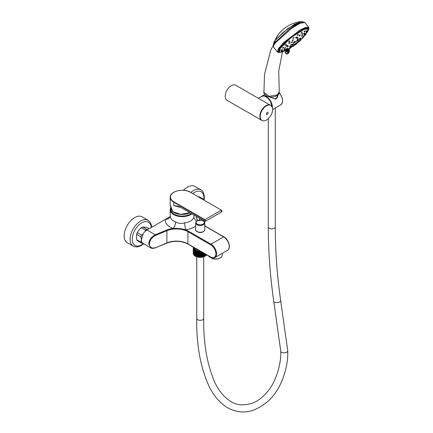 <?xml version="1.0" encoding="UTF-8"?>
<svg xmlns="http://www.w3.org/2000/svg" width="433" height="433" viewBox="0 0 433 433"><rect width="100%" height="100%" fill="white"/><g stroke="black" fill="none" stroke-linecap="round" stroke-linejoin="round"><path stroke-width="0.65" d="M195.938 256.444L195.635 256.363L195.635 250.978L195.938 250.821L195.927 251.118A6.96 4.016 0 0 0 196.209 251.237L196.528 251.356A6.96 4.016 0 0 0 196.831 251.459L197.161 251.562A6.96 4.016 0 0 0 197.486 251.649L197.832 251.725A6.96 4.016 0 0 0 198.168 251.79L198.531 251.849A6.96 4.016 0 0 0 198.877 251.892L199.245 251.93A6.96 4.016 0 0 0 199.597 251.952L199.97 251.963A6.96 4.016 0 0 0 200.322 251.968L200.701 251.957A6.96 4.016 0 0 0 200.972 251.941A6.96 4.016 0 0 0 201.053 251.936L201.426 251.903A6.96 4.016 0 0 0 201.551 251.892M193.378 247.346L193.313 247.395A6.96 4.016 0 0 0 193.275 247.595L193.253 247.811A6.96 4.016 0 0 0 193.248 247.947A6.96 4.016 0 0 0 193.248 248.017L193.264 248.233A6.96 4.016 0 0 0 193.302 248.434L193.356 248.65A6.96 4.016 0 0 0 193.427 248.851L193.713 248.802L193.519 249.062A6.96 4.016 0 0 0 193.627 249.251L193.924 249.186L193.757 249.457A6.96 4.016 0 0 0 193.897 249.646L194.201 249.56L194.065 249.841A6.96 4.016 0 0 0 194.238 250.014L194.547 249.911L194.444 250.198A6.96 4.016 0 0 0 194.644 250.366L194.958 250.242L194.882 250.534A6.96 4.016 0 0 0 195.115 250.685L195.424 250.55L195.38 256.228A6.96 4.016 0 0 0 195.635 256.363M195.424 256.168L195.115 256.071L195.115 250.685M194.882 250.534L194.882 255.919A6.96 4.016 0 0 0 195.115 256.071M194.958 255.865L194.644 255.751L194.644 250.366M194.444 250.198L194.444 255.584A6.96 4.016 0 0 0 194.644 255.751M194.547 255.535L194.238 255.4L194.238 250.014M194.065 249.841L194.065 255.226A6.96 4.016 0 0 0 194.238 255.4M194.201 255.183L193.897 255.032L193.897 249.646M193.757 249.457L193.757 254.842A6.96 4.016 0 0 0 193.897 255.032M193.924 254.81L193.627 254.642L193.627 249.251M193.519 249.062L193.519 254.447A6.96 4.016 0 0 0 193.627 254.642M193.713 254.42L193.427 254.236L193.427 248.851M193.356 248.65L193.356 254.036A6.96 4.016 0 0 0 193.427 254.236M193.573 254.025L193.302 248.434M193.264 248.233L193.264 253.619A6.96 4.016 0 0 0 193.302 253.819M193.502 253.619L193.248 248.017M206.471 254.734L206.471 255.091A6.96 4.016 0 0 0 206.611 254.907L206.611 254.815M206.471 255.091L206.162 255.243M206.113 254.528L206.113 255.459A6.96 4.016 0 0 0 206.292 255.286L206.292 254.631M206.113 255.459L205.805 255.589M205.697 254.29L205.697 255.806A6.96 4.016 0 0 0 205.908 255.643L205.908 254.409M205.697 255.806L205.388 255.919M205.22 254.014L205.22 256.125A6.96 4.016 0 0 0 205.459 255.973L205.459 254.149M205.22 256.125L204.912 256.217M204.69 253.706L204.69 256.412A6.96 4.016 0 0 0 204.95 256.276L204.95 253.857M204.69 256.412L204.387 256.488M204.105 253.37L204.105 256.666A6.96 4.016 0 0 0 204.392 256.547L204.392 253.532M204.105 256.666L203.786 256.78L203.786 253.186M203.483 253.007L203.483 256.883A6.96 4.016 0 0 0 203.786 256.78M203.483 256.883L203.147 256.98L203.147 252.812M202.823 252.628L202.823 257.061A6.96 4.016 0 0 0 203.147 256.98M202.823 257.061L202.471 257.137L202.471 252.423M202.135 252.228L202.135 257.197A6.96 4.016 0 0 0 202.471 257.137M202.135 257.197L201.767 257.251L201.767 252.017M201.426 251.903L201.426 257.294A6.96 4.016 0 0 0 201.767 257.251M201.426 257.294L201.053 257.326L201.053 251.936M200.701 251.957L200.701 257.343A6.96 4.016 0 0 0 201.053 257.326M200.701 257.343L200.322 257.354L200.322 251.968M199.97 251.963L199.97 257.354A6.96 4.016 0 0 0 200.322 257.354M199.97 257.354L199.597 257.337L199.597 251.952M199.245 251.93L199.245 257.316A6.96 4.016 0 0 0 199.597 257.337M199.245 257.316L198.877 257.278L198.877 251.892M198.531 251.849L198.531 257.234A6.96 4.016 0 0 0 198.877 257.278M198.531 257.234L198.168 257.175L198.168 251.79M197.832 251.725L197.832 257.11A6.96 4.016 0 0 0 198.168 257.175M197.832 257.11L197.486 257.034L197.486 251.649M197.161 251.562L197.161 256.948A6.96 4.016 0 0 0 197.486 257.034M197.161 256.948L196.831 256.85L196.831 251.459M196.528 251.356L196.528 256.747A6.96 4.016 0 0 0 196.831 256.85M196.528 256.747L196.209 256.623L196.209 251.237M195.927 251.118L195.927 256.504A6.96 4.016 0 0 0 196.209 256.623M193.995 247.53A6.214 3.588 0 0 0 200.322 251.183M203.813 256.72L203.813 253.202M196.506 256.682L196.506 251.064M197.112 256.888L197.112 251.27M197.751 257.056L197.751 251.438M198.417 257.186L198.417 251.568M199.099 257.272L199.099 251.654M199.797 257.321L199.797 251.697M200.501 257.321L200.501 251.703M201.199 257.283L201.199 251.692M201.892 257.202L201.892 252.087M202.557 257.083L202.557 252.477M203.201 256.921L203.201 252.85M190.829 192.431A14.917 8.611 120 0 1 200.847 189.849L194.872 186.396A14.917 8.611 120 0 0 183.478 190.287M124.13 235.85A14.917 8.611 -60 0 1 130.642 220.841A14.917 8.611 -60 0 1 142.138 216.846L148.113 220.294A14.917 8.611 -60 0 0 136.617 224.289A14.917 8.611 -60 0 0 130.111 239.303A14.917 8.611 -60 0 0 133.196 246.128L127.221 242.68A14.917 8.611 -60 0 1 124.13 235.85M194.482 247.811L196.008 249.316L199.045 250.447M196.008 249.316L198.595 250.187M170.905 208.468A11.285 11.285 0 0 0 170.851 209.545A11.285 6.517 0 0 0 174.158 214.156A11.285 6.517 0 0 0 191.142 213.48M149.125 228.727L146.711 227.336L142.738 226.979L140.038 228.803L138.057 231.26L137.413 232.705A8.205 4.736 120 0 0 136.736 234.453L140.952 236.889A8.205 4.736 -60 0 1 141.629 235.141L143.101 233.993L141.423 239.812C141.45 241.652 142.008 242.87 143.101 243.465L141.629 243.151A8.205 4.736 -60 0 1 140.952 242.182L141.423 239.812L140.952 236.889M141.883 227.433A7.707 4.449 120 0 0 141.71 227.531A7.707 4.449 120 0 0 140.038 228.803M169.898 216.733L165.298 219.39A16.903 9.759 0 0 0 173.021 228.44C174.651 226.73 175.544 224.57 175.701 221.961C178.423 223.52 181.367 223.839 184.528 222.914C189.486 222.194 192.588 220.402 193.832 217.539L194.076 215.174M170.25 215.574C169.936 218.01 168.285 219.282 165.298 219.39L146.928 229.993A7.956 4.595 120 0 0 143.079 233.977L143.101 233.993M150.949 247.979L148.757 244.044C149.109 239.99 151.269 236.911 155.241 234.794L166.645 230.058A16.746 9.667 180 0 1 173.021 228.44C177.427 228.186 181.595 228.635 185.519 229.782L184.528 222.914M210.617 256.958A0.498 0.287 120 0 0 210.719 257.186L188.019 244.082A0.498 0.287 120 0 1 187.917 243.855L187.917 231.677L210.617 244.78A7.458 4.308 60 0 1 215.894 253.917A7.458 4.308 60 0 1 210.617 256.958L187.917 243.855A16.248 9.38 0 0 0 166.938 242.875L155.436 247.838C153.212 248.52 151.62 248.52 150.657 247.828L143.101 243.465M155.534 247.611C151.837 248.764 149.791 247.584 149.401 244.071C149.791 240.239 151.837 237.36 155.534 235.433L166.938 230.697A16.248 9.38 180 0 1 187.917 231.677A0.498 0.287 -60 0 1 188.268 231.065L210.968 244.174A7.956 4.595 60 0 1 216.17 251.183A7.956 4.595 60 0 1 214.947 257.559L227.606 250.252A7.956 4.595 -120 0 0 228.824 243.876A7.956 4.595 -120 0 0 223.628 236.867L204.782 225.988M202.947 199.44L203.667 199.326A8.205 4.736 -60 0 1 204.306 200.208M136.736 234.453L136.384 235.579L136.736 239.747A8.205 4.736 120 0 0 137.413 240.716L141.629 243.151M144.958 231.644L145.602 230.199A8.205 4.736 -60 0 1 146.96 229.414L142.738 226.979M146.96 229.414L147.658 229.577M141.385 227.763L145.602 230.199M141.629 235.141L137.413 232.705M198.038 196.593L199.451 196.891L203.667 199.326M140.952 242.182L136.736 239.747M138.057 231.26A7.707 4.449 120 0 0 136.384 235.579M197.443 220.592L196.203 216.403M196.311 221.366L193.832 217.539M208.684 256.011A6.96 4.016 0 0 0 209.242 256.823L209.242 256.417A6.96 4.016 0 0 0 212.138 258.084L212.138 258.49A6.96 4.016 0 0 0 220.316 257.781A6.96 4.016 0 0 0 222.356 254.94L222.356 253.283M212.138 258.49L212.506 258.685A6.463 3.729 0 0 0 219.964 257.987A6.463 3.729 0 0 0 220.132 257.884M212.138 258.339L209.242 256.823M173.79 192.317A11.935 6.89 -0 0 0 173.703 192.366A11.935 6.89 -0 0 0 170.207 197.242L170.207 204.847L172.881 211.824M177.47 206.027L179.679 206.79L173.703 205.561L180.848 207.537M190.58 192.366L190.525 192.252C183.7 187.895 169.731 191.169 170.207 197.242A11.935 6.89 -0 0 0 173.703 202.114L204.641 219.975A0.747 0.433 60 0 1 205.172 220.884A0.747 0.433 60 0 1 204.641 221.193L179.679 206.779L177.46 206.021L173.703 205.561L173.882 201.805A11.686 6.744 -0 0 1 173.882 192.268A11.686 6.744 -0 0 1 190.401 192.268L221.344 210.129L204.82 219.666C205.724 220.733 205.724 221.274 204.82 221.29L205.312 221.344L221.837 211.802L221.344 210.129C222.248 211.196 222.248 211.737 221.344 211.753M205.312 221.344L204.695 221.306L179.852 206.882L204.82 221.29M278.657 94.091L275.778 99.227L269.126 96.792M279.031 93.393L279.437 93.155A8.454 4.882 60 0 1 280.763 104.84L272.557 109.581M266.079 96.759A8.205 4.736 60 0 1 271.967 106.74M258.328 98.275L270.344 105.208A8.703 5.023 120 0 0 261.64 110.231A8.703 5.023 120 0 0 261.64 120.277A8.703 5.023 120 0 0 261.819 120.374L227.011 100.283A8.703 5.023 120 0 1 227.011 90.237A8.703 5.023 120 0 1 235.714 85.214L258.333 98.275L261.765 96.288A8.454 4.882 60 0 1 268.146 98.415A8.454 4.882 60 0 1 271.962 106.729M266.252 105.896A8.454 4.882 120 0 0 260.19 116.396M306.948 31.858L307.219 31.982L306.342 33.189L307.219 31.982A18.316 3.643 141.8 0 0 300.751 31.16A18.316 3.643 141.8 0 0 282.121 46.104A18.316 3.643 141.8 0 0 283.068 51.375L283.068 51.375C281.055 52.306 279.594 52.388 278.69 51.608A18.646 3.708 -38.2 0 1 278.533 51.262M298.153 39.56L297.455 40.08L298.153 39.56M294.776 41.963L294.034 42.429L294.776 41.963M291.907 44.691L291.133 45.113L291.907 44.691M290.889 46.466L290.11 46.878L290.889 46.466M292.199 46.455L291.447 46.899L292.199 46.455M295.225 44.664L294.51 45.162L295.225 44.664M298.554 41.936L297.877 42.483L298.554 41.936M300.621 39.538L299.966 40.112L300.621 39.538M300.464 38.602L299.798 39.165L300.464 38.602M297.817 38.017L297.384 38.337L297.817 38.017M292.264 42.239L291.782 42.504L292.264 42.239M288.161 46.477L287.653 46.704L288.161 46.477M287.431 48.74L286.927 48.967L287.431 48.74M290.419 47.971L289.942 48.242L290.419 47.971M295.723 44.534L295.29 44.859L295.723 44.534M300.859 40.031L300.464 40.404L300.859 40.031M303.43 36.572L303.051 36.962L303.43 36.572M302.229 35.777L301.833 36.145L302.229 35.777M296.605 37.536L296.156 37.839L296.605 37.536M298.05 34.9L297.617 35.225L298.05 34.9M293.076 40.193L292.6 40.464L293.076 40.193M299.945 35.392L299.528 35.739L299.945 35.392M301.931 32.594L301.53 32.962L301.931 32.594M293.747 37.969L293.282 38.245L293.747 37.969M289.785 43.046L289.282 43.289L289.785 43.046M289.547 41.427L289.044 41.665L289.547 41.427M287.122 45.757L286.608 45.974L287.122 45.757M285.948 44.864L285.417 45.07L285.948 44.864M285.417 47.998L284.892 48.198L285.417 47.998M283.388 47.868L282.841 48.047L283.388 47.868M284.876 49.492L284.346 49.692L284.876 49.492M282.175 50.066L281.629 50.244L282.175 50.066M285.553 50.06L285.038 50.277L285.553 50.06M282.457 51.202L281.915 51.386L282.457 51.202M287.377 49.638L286.879 49.882L287.377 49.638M284.2 51.132L283.68 51.343L284.2 51.132M290.126 48.28L289.65 48.55L290.126 48.28M287.203 49.871L286.765 50.087M302.948 37.915L302.575 38.315L302.948 37.915M304.653 35.679L304.285 36.085L304.653 35.679M305.736 34.602L305.384 35.035L305.736 34.602M305.195 34.18L304.832 34.591L305.195 34.18M306.943 32.405L306.602 32.843L306.943 32.405M304.518 33.612L304.139 34.007L304.518 33.612M306.661 31.268L306.315 31.696L306.661 31.268M302.694 34.034L302.299 34.407L302.694 34.034M304.924 31.333L304.551 31.739L304.924 31.333M298.483 39.36L297.103 40.388L298.483 39.36M300.237 35.219L299.23 36.042L300.237 35.219M290.424 48.106L289.282 48.761L290.424 48.106M297.991 41.314A3.572 0.709 -38.2 0 1 295.014 43.987A3.572 0.709 -38.2 0 1 292.659 44.983A3.572 0.709 -38.2 0 1 295.025 42.212A3.572 0.709 -38.2 0 1 298.272 40.561A3.572 0.709 -38.2 0 1 297.991 41.314M298.137 41.211A3.789 0.752 -38.2 0 1 294.976 44.047A3.789 0.752 -38.2 0 1 292.481 45.108A3.789 0.752 -38.2 0 1 294.992 42.169A3.789 0.752 -38.2 0 1 298.434 40.415A3.789 0.752 -38.2 0 1 298.137 41.211M300.02 34.943L299.014 35.766L299.23 36.042M298.521 39.111L298.305 38.84L296.892 40.117L297.103 40.388M289.428 48.263L289.065 48.485L289.282 48.761M300.995 39.111L300.783 38.84L299.409 40.166L299.62 40.437L300.995 39.111L299.62 40.437M295.658 44.307L295.447 44.036L293.915 45.167L294.131 45.438L295.658 44.307L294.131 45.438M298.954 41.541L298.743 41.27L297.303 42.515L297.514 42.786L298.851 41.703L297.514 42.786M300.821 38.147L300.61 37.877L299.3 38.992L299.457 39.49L300.821 38.147L299.457 39.49M300.892 39.527L299.945 40.421L300.161 40.697L301.195 39.69L300.161 40.697M303.463 36.069L302.548 37.005L302.764 37.281L303.733 36.188L302.764 37.281M302.283 35.3L301.33 36.188L301.547 36.459L302.521 35.376L301.547 36.459M301.99 32.129L301.032 33.011L301.254 33.287L302.196 32.166L301.254 33.287M302.965 37.39L302.066 38.348L302.283 38.624L303.268 37.552L302.283 38.624M304.664 35.149L303.793 36.139L304.009 36.41L304.886 35.425L304.009 36.41M305.73 34.05L304.897 35.089L305.119 35.371L306.034 34.212L305.119 35.371M305.216 33.666L304.345 34.651L304.561 34.927L305.438 33.942L304.561 34.927M306.997 31.701L306.126 32.913L306.342 33.189M304.551 33.108L303.652 34.066L303.869 34.342L304.767 33.384L303.869 34.342M306.678 30.743L305.839 31.771L306.055 32.047L306.9 31.019L306.055 32.047M302.748 33.552L301.801 34.451L302.017 34.727L302.97 33.617L302.017 34.727M304.956 30.835L304.069 31.804L304.285 32.08L305.178 31.116L304.285 32.08M291.333 46.114L291.117 45.844L289.493 46.851L289.704 47.121L291.247 46.304L289.704 47.121M295.16 41.546L294.949 41.276L293.45 42.439L293.661 42.71L295.127 41.795L293.661 42.71M292.324 44.312L292.113 44.042L290.527 45.102L290.738 45.373L292.27 44.534L290.738 45.373M292.648 46.114L292.437 45.844L290.83 46.878L291.046 47.148L292.648 46.114L291.046 47.148M298.126 37.639L297.909 37.362L296.865 38.131L297.07 38.618L298.126 37.639L297.07 38.618M292.383 41.839L291.225 42.472L291.441 42.748L292.611 41.909L291.441 42.748M288.291 46.093L287.068 46.634L287.285 46.91L288.546 46.19L287.285 46.91M287.55 48.339L286.332 48.891L286.549 49.162L287.842 48.485L286.549 49.162M290.505 47.538L289.358 48.177L289.574 48.453L290.824 47.717L289.574 48.453M296.908 37.151L296.692 36.875L295.631 37.844L295.847 38.12L296.908 37.151L295.847 38.12M298.148 34.429L297.287 35.3M293.195 39.776L292.259 40.502M293.872 37.514L292.919 38.304M290.137 42.726L289.921 42.45L288.714 43.24L288.93 43.511L290.132 42.937L288.93 43.511M289.693 41.011L288.665 41.698M287.263 45.384L286.018 45.903L286.235 46.179L287.48 45.66L286.235 46.179M286.099 44.491L285.044 45.07M285.558 47.625L284.286 48.112L284.508 48.388L285.818 47.733L284.508 48.388M283.539 47.511L282.229 47.944L282.451 48.225L283.788 47.608L282.451 48.225M285.006 49.108L283.734 49.595L283.956 49.871L285.287 49.248L283.956 49.871M282.321 49.703L281.001 50.125L281.223 50.407L282.603 49.838L281.223 50.407M285.672 49.665L284.427 50.179L284.643 50.461L285.98 49.827L284.643 50.461M282.592 50.823L281.288 51.267L281.51 51.549L282.895 50.986L281.51 51.549M287.48 49.221L286.278 49.795L286.494 50.071L287.799 49.405L286.494 50.071M284.313 50.726L283.058 51.235L283.279 51.516L284.643 50.926L283.279 51.516M286.359 49.898L286.3 49.93A54.558 54.558 0 0 1 284.513 50.758M299.517 41.195L298.862 41.687M300.529 40.383L299.587 41.287L299.376 41.021M297.249 43.257L296.248 44.085L296.053 43.836M291.349 47.376L290.494 47.971M293.655 45.611L293.861 45.871L292.789 46.612L292.464 46.418M287.496 49.714L286.316 50.309L286.094 50.028M286.31 44.783L285.044 45.27L286.31 44.783M289.899 41.33L288.692 41.893L289.899 41.33M294.083 37.844L292.957 38.51L294.083 37.844M293.406 40.063L292.27 40.713L293.406 40.063M298.359 34.743L297.314 35.517L298.359 34.743M295.988 44.328L294.949 45.108L295.988 44.328M277.488 94.859L279.258 91.78C279.339 93.387 278.684 94.611 277.299 95.439L277.299 95.439C274.04 97.317 270.582 97.528 266.923 96.072C264.363 94.194 263.361 92.954 263.93 92.348L269.088 96.326L277.488 94.859A0.996 0.622 55.2 0 1 277.299 95.439M278.116 34.808C280.146 32.367 280.059 31.993 284.221 28.508C288.973 24.811 294.337 22.538 300.313 21.688L301.238 21.655L294.391 24.297L283.491 32.074L275.15 40.458L275.204 43.029L291.782 28.145L300.47 23.122L304.886 22.597L303.425 21.872L298.072 23.599L289.737 28.816L274.755 42.688A19.599 3.897 -38.2 0 0 273.283 45.627L273.602 43.343A17.899 3.556 -38.2 0 1 273.786 42.672L278.257 34.624A33.823 26.786 -143.5 0 0 278.116 34.808A33.823 26.786 -143.5 0 0 275.188 40.285L287.777 28.562L300.848 21.65M275.155 40.372L274.809 40.854M284.183 51.034L285.731 50.293M275.204 43.029L274.971 43.354L274.755 42.688L274.798 40.864M285.742 50.282L284.589 50.856M273.786 42.672A17.899 3.556 -38.2 0 1 274.863 40.778M281.58 52.09L279.198 52.534L280.303 47.608L291.138 37.276L303.712 29.157L308.756 29.238L307.771 31.441M283.22 51.44L279.144 49.508L291.663 37L305.471 28.589L308.648 28.876L305.86 33.996L308.756 29.238L308.87 28.432L306.775 27.257L300.334 30.088L282.657 43.863L277.84 49.93L278.392 52.453L283.09 51.484M305.839 33.963A18.895 3.756 141.8 0 0 308.383 28.638A18.895 3.756 141.8 0 0 300.405 31.062A18.895 3.756 141.8 0 0 284.746 43.008A18.895 3.756 141.8 0 0 278.706 52.03A18.895 3.756 141.8 0 0 283.193 51.403M284.524 50.775A18.895 3.756 141.8 0 0 284.838 50.618M275.274 107.963L275.274 226.897A3.48 2.008 180 0 1 271.794 228.905A3.48 2.008 180 0 1 268.314 226.897C268.314 250.902 270.132 275.756 273.759 301.455A3.48 1.629 172 0 0 277.429 302.58A3.48 1.629 172 0 0 280.649 300.48L287.756 350.865C287.977 353.133 280.898 353.631 280.8 351.352L280.795 351.217C281.06 360.348 278.982 370.091 274.56 380.439C268.503 393.5 258.333 401.483 251.416 403.459C243.016 405.867 235.936 405.077 230.188 401.093C223.899 396.958 218.838 390.847 215.006 382.75C207.115 364.867 203.358 343.407 203.726 318.363L203.726 256.801M175.701 221.961A11.935 6.89 0 0 1 170.207 216.164L170.207 209.751L170.678 207.802A11.935 6.89 -0 0 0 170.207 209.751A11.935 6.89 -0 0 0 177.573 216.116A11.935 6.89 -0 0 0 190.58 214.622A11.935 6.89 0 0 0 191.749 213.832M170.754 208.035A11.686 6.744 0 0 0 176.485 215.45A11.686 6.744 0 0 0 190.401 214.313A11.686 6.744 0 0 0 191.424 213.642M203.445 224.743A4.574 2.641 0 0 0 204.782 222.876C204.452 221.593 203.975 220.9 203.358 220.792L201.583 220.153L197.08 220.781L195.635 222.876A4.574 2.641 0 0 0 198.46 225.317A4.574 2.641 0 0 0 203.445 224.743M203.093 224.137A4.076 2.354 0 0 0 203.093 220.808A4.076 2.354 0 0 0 197.329 220.808A4.076 2.354 0 0 0 197.329 224.137A4.076 2.354 0 0 0 203.093 224.137M204.782 229.642C205.529 230.156 202.612 233.284 198.834 232.369L197.064 231.731C196.441 231.623 195.965 230.924 195.635 229.642A4.574 2.641 0 0 0 198.46 232.083A4.574 2.641 0 0 0 203.445 231.514A4.574 2.641 0 0 0 204.782 229.642L204.782 222.876M203.84 199.51A13.423 7.751 120 0 0 203.938 197.892A13.423 7.751 120 0 0 192.772 193.551M143.393 243.638A13.423 7.751 -60 0 1 132.217 239.303A13.423 7.751 -60 0 1 141.358 223.071A13.423 7.751 -60 0 1 151.177 227.541M146.928 229.993L155.241 234.794L155.534 235.433M188.019 244.082C181.389 240.786 174.331 240.456 166.84 243.102L166.938 230.697L166.645 230.058M197.562 220.538L196.522 217.328A16.248 9.38 180 0 1 196.566 216.614M199.581 220.051L199.581 218.351M210.617 244.78A0.498 0.287 -60 0 1 210.968 244.174L223.628 236.867A0.498 0.287 120 0 1 223.877 236.84C228.619 239.346 231.422 248.315 227.606 250.252M223.98 237.067A0.498 0.287 120 0 0 223.877 236.84L204.782 225.82M149.401 244.071A0.498 0.287 180 0 1 148.757 244.044M195.635 226.102A16.903 9.759 0 0 1 185.519 229.782A16.746 9.667 180 0 1 188.268 231.065M155.436 247.838L166.84 243.102M172.729 211.732L180.924 214.346L189.865 212.744M204.641 219.975L204.82 219.666L173.882 201.805M222.037 211.234A0.747 0.433 -120 0 0 221.517 210.232L190.401 192.268M173.79 212.419A11.686 6.744 -0 0 0 189.881 212.755M280.763 104.84C283.501 102.156 283.095 98.253 279.545 93.127L279.529 93.182A8.205 4.736 60 0 1 282.516 100.867M261.949 96.191A8.454 4.882 60 0 1 262.117 96.088A8.454 4.882 60 0 1 268.909 98.654A8.454 4.882 60 0 1 272.287 107.536M277.97 94.897L277.97 95.341L277.97 94.897M279.09 93.23L279.431 93.149M261.938 120.45C263.221 121.148 264.736 121.018 266.484 120.06C270.825 117.121 272.346 112.596 272.4 111.243C272.947 108.775 272.395 106.843 270.749 105.441A8.703 5.023 120 0 0 270.695 105.408A8.703 5.023 120 0 0 262.019 110.388A8.703 5.023 120 0 0 261.938 120.45A8.703 5.023 120 0 0 261.992 120.482A8.703 5.023 120 0 0 263.556 120.888M267.221 114.469A1.245 0.72 120 0 0 267.984 112.504A1.245 0.72 120 0 0 266.463 113.386A1.245 0.72 120 0 0 267.221 114.469M279.128 93.127L279.437 93.155M307.674 28.291A18.646 3.708 -38.2 0 1 307.977 28.524L308.058 30.386L307.224 31.999M285.293 52.084A0.498 0.276 -2.1 0 0 285.147 52.29L285.693 51.126L286.754 51.278L286.381 51.873A1.451 0.839 -120 0 0 285.293 52.474A1.034 0.595 -120 0 0 286.381 53.8A4.833 2.793 -120 0 0 288.048 52.057A6.722 3.881 -120 0 0 287.983 49.654A1.986 1.147 60 0 1 287.94 49.097M288.963 48.539L288.67 49.551A7.22 4.168 60 0 1 288.746 52.128A5.331 3.08 60 0 1 287.707 53.811A5.331 3.08 60 0 1 286.911 54.055A0.498 0.39 -94.7 0 1 286.776 54.093L285.147 52.29A0.498 0.276 -2.1 0 0 285.293 52.474M289.033 49.048L287.983 49.654M287.366 51.056L285.883 51.051M287.875 53.697A5.331 3.08 -120 0 0 288.059 53.605A5.331 3.08 -120 0 0 289.098 51.928A7.22 4.168 -120 0 0 289.022 49.346L289.314 48.334M286.505 49.671L287.301 51.354A1.001 0.579 -120 0 1 286.754 51.278L287.106 51.072A1.001 0.579 60 0 0 287.36 51.186M288.048 52.057A0.498 0.336 -169.9 0 0 288.746 52.128L289.098 51.928A0.498 0.336 -169.9 0 0 289.239 51.738L288.059 53.605L286.776 54.093A0.498 0.39 -94.7 0 1 286.381 53.8M287.009 49.968A1.499 0.866 60 0 1 287.458 51.646A1.499 0.866 60 0 1 286.381 51.873M274.971 43.354A19.886 3.951 141.8 0 0 273.651 47.219L277.407 51.992L278.435 48.55L283.767 42.494L300.253 29.92L305.844 27.301L308.648 27.371L308.87 28.432M287.756 350.865C288.134 362.107 285.385 373.863 279.496 386.133C276.384 392.027 272.541 397.088 267.978 401.304C257.364 410.143 247.227 413.493 237.565 411.35C226.816 409.564 216.873 401.261 209.686 387.654C200.571 368.164 196.268 345.069 196.766 318.363L196.766 318.363C196.55 320.956 203.943 320.956 203.726 318.363M193.248 253.337L193.248 247.947M204.149 199.927L204.376 197.286C203.948 193.015 202.774 190.536 200.847 189.849M133.196 246.128L136.222 246.956L138.43 246.696L141.19 245.581L143.724 243.828M151.631 227.282L151.231 224.57L150.343 222.502L148.113 220.294M141.71 227.531L142.062 227.325M195.635 229.642L195.635 222.876M210.719 257.186C212.825 258.111 214.232 258.236 214.947 257.559M170.348 216.478L169.823 216.814L170.212 216.094M219.964 257.987L220.316 257.781M170.229 205.41L171.944 210.611L172.745 211.813M189.952 212.792L180.999 214.459L172.756 211.824M261.943 96.196L264.823 94.524M261.765 96.288L264.417 95.996L267.924 98.064L270.576 101.603L272.043 106.886M270.695 105.408C268.871 104.521 266.82 105.078 264.525 107.081L261.624 110.88C259.513 115.373 259.632 118.577 261.992 120.482M277.997 94.87L277.255 97.62L276.384 98.524L274.376 98.756L269.64 96.884M289.623 48.572A54.904 54.904 0 0 0 290.18 48.252M287.669 49.243A54.558 54.558 0 0 0 289.065 48.485M290.689 47.543A54.558 54.558 0 0 0 294.05 45.335M296.096 44.242L295.88 43.966A54.558 54.558 0 0 0 297.455 42.705M298.894 41.46A54.558 54.558 0 0 0 299.977 40.458M301.011 39.452A54.558 54.558 0 0 0 302.072 38.358M303.057 37.287A54.558 54.558 0 0 0 303.923 36.302M305.822 33.947A54.558 54.558 0 0 0 306.412 33.157M304.956 30.613L305.178 30.895M302.754 33.336L302.97 33.617M306.705 30.548L306.927 30.83M304.572 32.913L304.794 33.195M305.265 33.498L305.481 33.774M305.812 33.931L306.034 34.212M304.735 35.013L304.951 35.29M303.051 37.276L303.268 37.552M284.421 50.645L284.643 50.926M287.582 49.135L287.799 49.405M282.679 50.71L282.895 50.986M285.764 49.551L285.98 49.827M282.381 49.557L282.603 49.838M285.071 48.972L285.287 49.248M283.572 47.327L283.788 47.608M285.601 47.457L285.818 47.733M284.822 44.989L285.044 45.27M286.099 44.29L286.321 44.572M287.285 45.194L287.501 45.47M288.47 41.617L288.692 41.893M289.666 40.81L289.888 41.092M292.735 38.228L292.957 38.51M293.839 37.314L294.061 37.59M301.974 31.885L302.196 32.166M300.015 34.71L300.231 34.986M292.048 40.437L292.27 40.713M293.184 39.56L293.401 39.836M297.098 35.241L297.314 35.517M298.115 34.212L298.332 34.488M302.304 35.105L302.521 35.376M303.517 35.917L303.733 36.188M300.978 39.414L301.195 39.69M290.608 47.441L290.824 47.717M287.626 48.215L287.842 48.485M288.329 45.92L288.546 46.19M292.394 41.633L292.611 41.909M286.462 50.239A54.904 54.904 0 0 0 287.512 49.714M285.693 51.126L287.653 51.154M289.298 48.344L289.239 51.738M279.258 91.78L278.728 71.061L282.473 51.776M273.353 45.119L270.739 50.277L264.498 74.433L263.93 92.343M273.283 45.627L273.651 47.219M301.238 21.655L303.425 21.872M304.886 22.597L308.648 27.371M277.407 51.992L278.392 52.453M284.135 51.072L286.132 50.082M268.314 118.674L268.314 226.897M280.649 300.48C277.066 275.09 275.274 250.561 275.274 226.897M273.759 301.455L280.8 351.352M196.766 318.363L196.766 256.829M277.64 96.819L277.791 95.054"/></g></svg>
